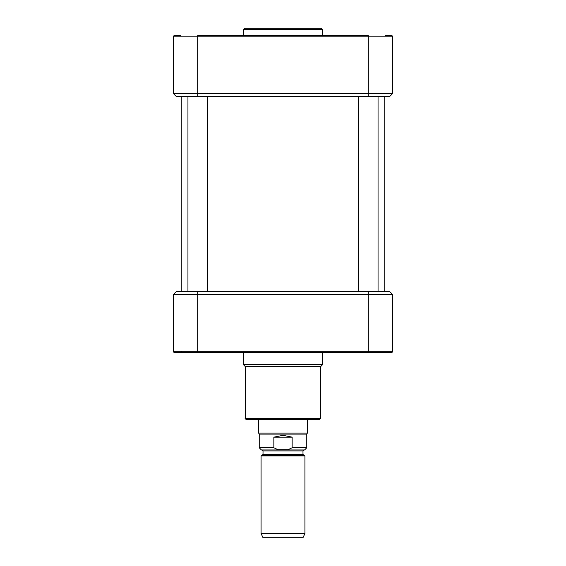 <?xml version="1.0" encoding="UTF-8"?>
<svg xmlns="http://www.w3.org/2000/svg" width="566" height="566" viewBox="0 0 566 566"><rect width="100%" height="100%" fill="white"/><g stroke="black" fill="none" stroke-linecap="round" stroke-linejoin="round"><path stroke-width="0.85" d="M384.76 96.545L384.76 291.532M283 455.955L261.067 455.955L261.067 533.519L304.933 533.519L304.933 455.955L283 455.955M302.987 450.932L302.987 454.272L263.013 454.272L263.013 450.932L302.987 450.932L303.963 449.956L283 449.956L304.572 449.956L306.765 447.763L292.141 447.763L287.988 449.751L278.012 449.751L273.859 447.763L273.859 437.157L283 435.332L292.141 437.157L292.141 447.763M273.859 447.763L259.235 447.763L261.428 449.956L283 449.956M273.859 437.157L292.141 437.157M306.765 447.763L306.765 434.115L259.235 434.115L259.235 447.763M307.373 419.491L307.373 433.061L258.627 433.061L258.627 419.491M304.933 533.519L302.987 537.7L263.013 537.7L261.067 533.519M176.366 291.532L173.323 294.575L392.677 294.575L392.677 351.245L173.323 351.245A1.217 1.217 0 0 0 174.54 352.462A1.217 1.217 0 0 1 173.323 351.245L173.323 294.575L176.366 291.532L197.697 291.532L197.697 352.462L391.46 352.462A1.217 1.217 0 0 0 392.677 351.245A1.217 1.217 0 0 1 391.46 352.462A1.217 1.217 0 0 0 392.677 351.245M389.634 291.532L392.677 294.575L389.634 291.532L197.697 291.532M174.54 352.462L197.697 352.462L180.879 352.462L181.849 351.486M389.026 352.462L385.121 352.462M322.606 352.462L322.606 364.653L243.394 364.653L243.394 352.462M322.606 364.653L320.781 366.478L245.22 366.478L243.394 364.653M320.781 366.478L320.781 418.274L319.557 419.491L246.443 419.491C245.319 418.974 244.908 418.571 245.22 418.274L320.781 418.274M314.321 419.491L251.679 419.491M378.053 96.545L378.053 291.532M207.446 96.545L207.446 291.532M244.611 28.3L321.389 28.3L244.611 28.3L243.394 29.517L322.606 29.517L321.389 28.3M243.394 35.608L243.394 29.517M180.879 35.608L174.54 35.608A1.217 1.217 0 0 0 173.323 36.832L392.677 36.832L392.677 93.496L173.323 93.496L173.323 36.832A1.217 1.217 0 0 1 174.54 35.608M392.677 36.832A1.217 1.217 0 0 0 391.46 35.608L385.121 35.608M176.366 96.545L173.323 93.496L176.366 96.545L389.634 96.545L392.677 93.496L389.634 96.545M368.303 96.545L368.303 35.608L197.697 35.608L197.697 96.545M263.013 454.272L262.525 455.114L303.475 455.114L304.933 455.955M368.303 291.532L368.303 352.462M181.24 96.545L181.24 291.532M302.987 454.272L303.475 455.114M262.525 455.114L261.067 455.955M263.013 450.932L262.037 449.956M306.765 434.115L307.373 433.061M259.235 434.115L258.627 433.061M245.22 366.478L245.22 418.274M358.554 96.545L358.554 291.532M187.947 96.545L187.947 291.532M322.606 35.608L322.606 29.517"/></g></svg>
